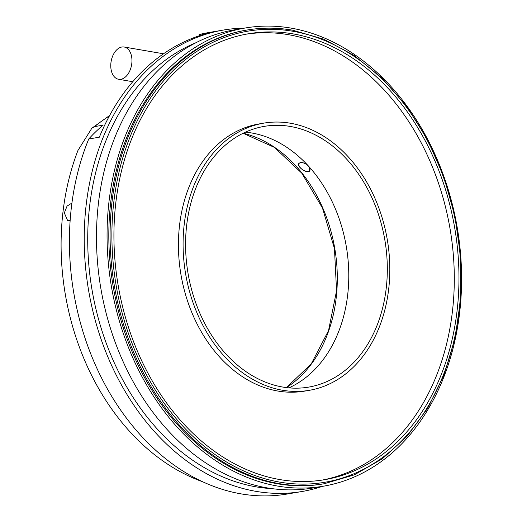 <?xml version="1.0" encoding="UTF-8"?>
<svg xmlns="http://www.w3.org/2000/svg" width="522" height="522" viewBox="0 0 522 522"><rect width="100%" height="100%" fill="white"/><g stroke="black" fill="none" stroke-linecap="round" stroke-linejoin="round"><path stroke-width="0.78" d="M308.92 166.538L309.879 170.687C307.758 174.635 296.294 166.603 298.858 163.464L300.398 162.583C302.93 162.349 305.52 163.393 308.176 165.722M298.936 163.353A6.59 3.354 -146.8 0 0 298.995 165.578A6.59 3.354 -146.8 0 0 299.034 165.676M307.778 171.405A6.59 3.354 -146.8 0 0 307.882 171.405A6.59 3.354 -146.8 0 0 309.951 170.563M290.415 123.225A135.518 102.279 -99.7 0 1 389.379 257.052A135.518 102.279 -99.7 0 1 309.181 390.339A135.518 102.279 -99.7 0 1 185.623 273.893A135.518 102.279 -99.7 0 1 263.727 123.14A135.518 102.279 -99.7 0 1 290.415 123.225M309.181 390.339L304.522 391.135A135.518 102.279 -99.7 0 1 180.964 274.683A135.518 102.279 -99.7 0 1 259.069 123.936L263.727 123.14M293.064 33.884A226.189 170.707 -99.7 0 1 458.244 257.268A226.189 170.707 -99.7 0 1 324.384 479.731A226.189 170.707 -99.7 0 1 118.161 285.371A226.189 170.707 -99.7 0 1 248.518 33.754A226.189 170.707 -99.7 0 1 293.064 33.884M322.054 480.103A226.189 170.707 80.3 0 0 454.179 287.204A226.189 170.707 80.3 0 0 288.412 34.68A226.189 170.707 80.3 0 0 246.195 34.171M202.268 481.61A225.537 170.218 -99.7 0 1 77.948 150.46L91.852 128.203L94.619 126.605A196.403 148.228 -99.7 0 1 109.359 115.995M199.508 35.692L199.548 34.445L210.131 32.645A234.045 176.638 80.3 0 0 99.337 137.188L88.747 138.989A196.403 148.228 -99.7 0 1 103.088 125.163L94.619 126.605M70.144 220.604L67.677 220.702L64.323 212.917L67.07 206.073L71.925 203.038M322.276 486.393A234.045 176.638 -99.7 0 1 301.99 491.509A234.045 176.638 -99.7 0 1 88.603 290.395A234.045 176.638 -99.7 0 1 223.488 30.041A234.045 176.638 -99.7 0 1 244.322 28.155M199.548 34.445A234.045 176.638 -99.7 0 1 208.669 32.56L223.488 30.041M301.99 491.509L287.172 494.027A234.045 176.638 -99.7 0 1 107.056 388.309A234.045 176.638 -99.7 0 1 88.747 138.989M324.201 483.744L322.929 483.959A230.117 173.676 -99.7 0 1 113.124 286.226A230.117 173.676 -99.7 0 1 245.745 30.237L247.01 30.022A230.117 173.676 80.3 0 0 114.39 286.01A230.117 173.676 80.3 0 0 324.201 483.744L354.34 474.837L382.241 458.864L406.997 436.366L427.812 408.073L444.026 374.9L455.119 337.917L460.737 298.323L460.698 257.392L455.001 216.441L443.837 176.795L427.564 139.726L406.697 106.449L381.921 78.026L354.02 55.384L323.894 39.254L292.516 30.159C277.169 27.529 262.005 27.483 247.01 30.022A230.117 173.676 80.3 0 1 292.333 30.159M245.438 132.17A132.242 99.806 -99.7 0 1 251.787 132.999A132.242 99.806 -99.7 0 1 346.96 250.671A132.242 99.806 -99.7 0 1 288.934 387.866M290.317 126.448A132.242 99.806 -99.7 0 1 386.893 257.046A132.242 99.806 -99.7 0 1 308.632 387.115A132.242 99.806 -99.7 0 1 188.057 273.476A132.242 99.806 -99.7 0 1 264.276 126.37A132.242 99.806 -99.7 0 1 290.317 126.448M291.132 28.123A232.414 175.405 -99.7 0 1 460.848 257.64A232.414 175.405 -99.7 0 1 323.314 486.217A232.414 175.405 -99.7 0 1 111.414 286.519A232.414 175.405 -99.7 0 1 245.36 27.979A232.414 175.405 -99.7 0 1 291.132 28.123M323.314 486.217L312.73 488.018A232.414 175.405 -99.7 0 1 100.831 288.32A232.414 175.405 -99.7 0 1 234.769 29.78L245.36 27.979M271.969 488.651A229.465 173.18 -99.7 0 1 92.016 289.814A229.465 173.18 -99.7 0 1 196.096 42.66M120.712 47.3A16.365 10.375 -80.2 0 0 110.821 64.03A16.365 10.375 -80.2 0 0 118.592 79.272A16.365 10.375 -80.2 0 0 127.916 74.183A16.365 10.375 -80.2 0 0 131.746 57.472A16.365 10.375 -80.2 0 0 124.138 47.013A16.365 10.375 -80.2 0 0 120.712 47.3M300.3 167.686A6.375 3.249 33.2 0 1 299.073 165.774A6.375 3.249 33.2 0 1 300.457 162.642A6.375 3.249 33.2 0 1 308.724 166.492A6.375 3.249 33.2 0 1 307.673 171.412A6.375 3.249 33.2 0 1 300.3 167.686M286.454 387.605A135.518 102.279 80.3 0 0 334.778 248.518A135.518 102.279 80.3 0 0 243.187 133.234M293.142 31.307A228.812 172.684 -99.7 0 1 434.128 395.448A228.812 172.684 -99.7 0 1 132.086 343.463A228.812 172.684 -99.7 0 1 293.142 31.307M286.389 387.592L311.229 363.932L328.534 330.583L336.553 290.826L334.458 248.583L322.465 208.017L301.755 173.141L274.396 147.387L243.121 133.267M91.852 128.203L109.633 115.492M118.592 79.272L132.771 81.713M124.138 47.013L163.516 53.786"/></g></svg>
